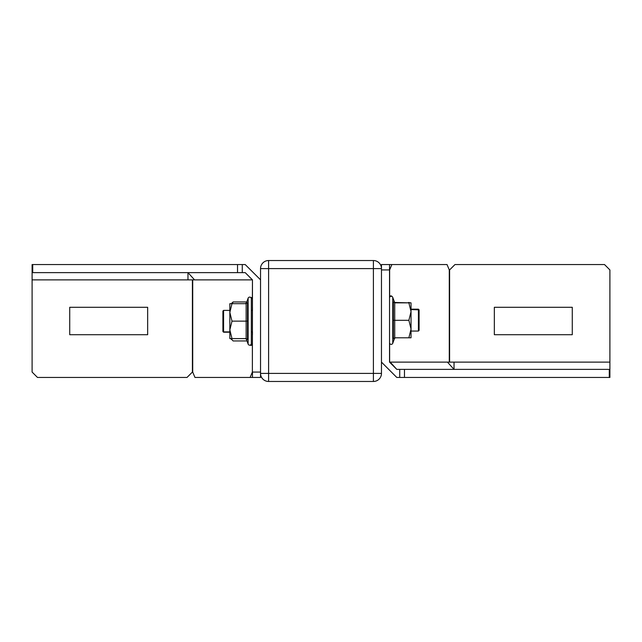 <?xml version="1.0" encoding="UTF-8"?>
<svg xmlns="http://www.w3.org/2000/svg" width="642" height="642" viewBox="0 0 642 642"><rect width="100%" height="100%" fill="white"/><g stroke="black" fill="none" stroke-linecap="round" stroke-linejoin="round"><path stroke-width="0.96" d="M373.403 381.468L268.597 381.468A8.065 8.065 0 0 1 260.532 373.403L260.532 268.597A8.065 8.065 0 0 1 268.597 260.532L373.403 260.532A8.065 8.065 0 0 1 381.468 268.597L381.468 373.403A8.065 8.065 0 0 1 373.403 381.468A8.065 8.065 0 0 0 381.468 373.403L373.403 373.403L373.403 268.597L268.597 268.597L268.597 373.403L373.403 373.403L373.403 381.468M389.534 362.12L390.192 362.12L396.788 369.375L389.534 362.12L389.534 264.56L381.468 264.56L381.468 268.597A8.065 8.065 0 0 0 373.403 260.532L338.133 260.532A1.34 1.34 0 0 1 338.133 260.532M303.867 260.532A1.34 1.34 0 0 1 303.883 260.532L268.597 260.532A8.065 8.065 0 0 0 264.014 261.96M252.37 279.88L245.212 272.625L252.467 279.88L252.37 298.49M252.37 344.417L252.37 372.063L250.123 377.44L257.45 377.44M251.808 279.88L192.712 279.88L192.712 372.063L194.959 377.44L250.123 377.44M194.566 279.88L187.97 272.625L187.97 279.88L32.1 279.88L32.1 272.625L245.212 272.625M32.718 272.625L32.718 264.56L32.1 264.56L32.1 272.625L32.1 264.56M32.718 264.56L237.524 264.56L237.524 272.625M260.532 279.824L245.212 264.56L237.524 264.56M260.532 373.451L260.532 377.44L252.467 377.44L252.467 372.063L260.532 372.063M252.467 279.88L252.37 372.063M252.467 307.293L252.467 310.391L251.343 310.391M251.343 331.89L252.467 331.89L252.467 334.707M32.1 279.88L32.1 372.063L37.477 377.44L187.031 377.44L192.407 372.063L192.407 279.88L187.97 279.88M69.721 334.707L69.721 307.293L147.66 307.293L147.66 334.707L69.721 334.707M389.63 362.12L389.63 343.518M389.63 296.339L389.63 269.937L391.877 264.56L384.55 264.56M390.192 362.12L449.288 362.12L449.288 269.937L447.041 264.56L391.877 264.56M447.434 362.12L454.03 369.375L454.03 362.12L609.9 362.12L609.9 369.375L396.788 369.375M609.282 369.375L609.282 377.44L609.9 377.44L609.9 369.375L609.9 377.44M609.282 377.44L404.476 377.44L404.476 369.375M381.468 362.12L396.788 377.44L404.476 377.44M609.9 362.12L609.9 269.937L604.523 264.56L454.969 264.56L449.593 269.937L449.593 362.12L454.03 362.12M572.279 307.293L572.279 334.707L494.34 334.707L494.34 307.293L572.279 307.293M222.91 331.529L222.91 311.065L223.577 310.391L223.577 332.203L222.91 331.529M419.09 310.247L419.09 330.397L418.423 331.071L418.423 309.179L419.09 309.853L411.032 309.572M246.143 338.607L246.143 321.136L231.995 321.136L229.844 329.876L231.995 338.607L246.143 338.607L247.491 339.514L246.432 339.457L248.125 344.096L248.125 298.185L246.432 302.823L247.491 302.767L247.491 339.514L245.22 338.607M248.125 344.096A1.661 1.661 0 0 0 251.343 343.534L251.343 298.747A1.661 1.661 0 0 0 248.125 298.185M247.491 321.136L246.143 321.136L246.143 303.674L231.995 303.674L229.844 312.405L231.995 321.136M231.995 303.674L229.844 303.674L229.844 338.607L231.995 338.607M246.68 302.807L245.22 303.674M247.491 302.767L246.143 303.674M394.734 302.855L394.734 320.318L408.882 320.318L411.032 311.587L408.882 302.855L394.734 302.855L393.385 301.949L394.445 302.005L392.752 297.358L392.752 343.277L394.445 338.639L393.385 338.695L393.385 301.949L395.657 302.855M389.534 342.708A1.661 1.661 0 0 0 392.752 343.277M389.534 297.928A1.661 1.661 0 0 1 392.752 297.358M393.385 320.318L394.734 320.318L394.734 337.788L408.882 337.788L411.032 329.057L408.882 320.318M408.882 337.788L411.032 337.788L411.032 302.855L408.882 302.855M394.734 337.788L393.385 338.695L395.657 337.788M389.534 296.443A1.661 1.661 0 0 1 392.126 296.556M394.726 302.462L408.649 302.855M410.623 302.855L408.472 302.462M246.753 301.949L233.118 301.949L232.243 303.674M231.248 303.674L233.118 301.949M246.977 340.95L233.118 340.95L231 338.607M231.473 339.554L230.968 338.607M381.468 268.597L373.403 268.597L373.403 260.532M260.532 268.597L268.597 268.597L268.597 260.532M268.597 381.468L268.597 373.403L260.532 373.403M242.275 272.625L242.275 264.56M389.63 269.937L381.468 269.937M399.725 369.375L399.725 377.44M229.844 332.203L223.577 332.203M222.91 331.216L223.577 331.89L229.844 331.89M229.844 310.391L223.577 310.391M411.032 331.071L418.423 331.071M411.032 309.179L418.423 309.179M394.581 302.27L395.247 302.462M250.661 297.406L251.536 297.567L252.467 299.06M249.834 345.187L251.303 345.428L252.467 343.839"/></g></svg>
